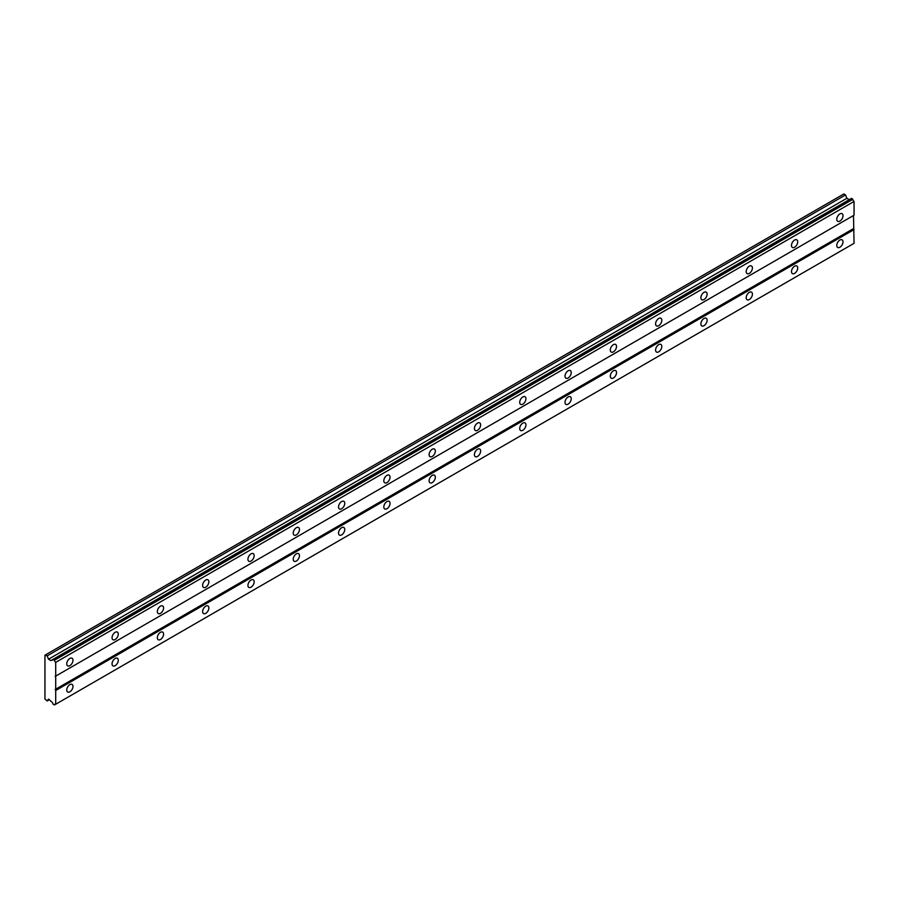 <?xml version="1.0" encoding="UTF-8"?>
<svg xmlns="http://www.w3.org/2000/svg" width="899" height="899" viewBox="0 0 899 899"><rect width="100%" height="100%" fill="white"/><g stroke="black" fill="none" stroke-linecap="round" stroke-linejoin="round"><path stroke-width="1.35" d="M839.891 221.087A4.405 2.54 120 0 0 842.768 217.198A4.405 2.54 120 0 0 842.093 213.67A4.405 2.54 120 0 0 839.891 213.895A4.405 2.54 120 0 0 837.014 217.772A4.405 2.54 120 0 0 837.688 221.3A4.405 2.54 120 0 0 839.891 221.087M69.864 665.653A4.405 2.54 120 0 0 72.74 661.776A4.405 2.54 120 0 0 72.066 658.248A4.405 2.54 120 0 0 69.864 658.461A4.405 2.54 120 0 0 66.987 662.349A4.405 2.54 120 0 0 67.661 665.878A4.405 2.54 120 0 0 69.864 665.653M115.162 639.504A4.405 2.54 120 0 0 118.039 635.627A4.405 2.54 120 0 0 117.364 632.098A4.405 2.54 120 0 0 115.162 632.312A4.405 2.54 120 0 0 112.285 636.2A4.405 2.54 120 0 0 112.959 639.728A4.405 2.54 120 0 0 115.162 639.504M160.46 613.354A4.405 2.54 120 0 0 163.337 609.477A4.405 2.54 120 0 0 162.652 605.948A4.405 2.54 120 0 0 160.46 606.162A4.405 2.54 120 0 0 157.572 610.039A4.405 2.54 120 0 0 158.258 613.567A4.405 2.54 120 0 0 160.46 613.354M205.747 587.204A4.405 2.54 120 0 0 208.624 583.327A4.405 2.54 120 0 0 207.95 579.799A4.405 2.54 120 0 0 205.747 580.012A4.405 2.54 120 0 0 202.871 583.889A4.405 2.54 120 0 0 203.545 587.418A4.405 2.54 120 0 0 205.747 587.204M251.046 561.055A4.405 2.54 120 0 0 253.923 557.166A4.405 2.54 120 0 0 253.248 553.638A4.405 2.54 120 0 0 251.046 553.863A4.405 2.54 120 0 0 248.169 557.74A4.405 2.54 120 0 0 248.843 561.268A4.405 2.54 120 0 0 251.046 561.055M296.344 534.905A4.405 2.54 120 0 0 299.221 531.017A4.405 2.54 120 0 0 298.547 527.488A4.405 2.54 120 0 0 296.344 527.713A4.405 2.54 120 0 0 293.467 531.59A4.405 2.54 120 0 0 294.142 535.119A4.405 2.54 120 0 0 296.344 534.905M341.642 508.744A4.405 2.54 120 0 0 344.519 504.867A4.405 2.54 120 0 0 343.845 501.339A4.405 2.54 120 0 0 341.642 501.552A4.405 2.54 120 0 0 338.766 505.44A4.405 2.54 120 0 0 339.44 508.969A4.405 2.54 120 0 0 341.642 508.744M386.93 482.594A4.405 2.54 120 0 0 389.806 478.718A4.405 2.54 120 0 0 389.132 475.189A4.405 2.54 120 0 0 386.93 475.402A4.405 2.54 120 0 0 384.053 479.291A4.405 2.54 120 0 0 384.738 482.819A4.405 2.54 120 0 0 386.93 482.594M432.228 456.445A4.405 2.54 120 0 0 435.105 452.568A4.405 2.54 120 0 0 434.431 449.039A4.405 2.54 120 0 0 432.228 449.253A4.405 2.54 120 0 0 429.351 453.141A4.405 2.54 120 0 0 430.025 456.67A4.405 2.54 120 0 0 432.228 456.445M477.526 430.295A4.405 2.54 120 0 0 480.403 426.418A4.405 2.54 120 0 0 479.729 422.89A4.405 2.54 120 0 0 477.526 423.103A4.405 2.54 120 0 0 474.65 426.98A4.405 2.54 120 0 0 475.324 430.509A4.405 2.54 120 0 0 477.526 430.295M522.825 404.145A4.405 2.54 120 0 0 525.701 400.257A4.405 2.54 120 0 0 525.027 396.729A4.405 2.54 120 0 0 522.825 396.953A4.405 2.54 120 0 0 519.948 400.83A4.405 2.54 120 0 0 520.622 404.359A4.405 2.54 120 0 0 522.825 404.145M568.123 377.996A4.405 2.54 120 0 0 571 374.108A4.405 2.54 120 0 0 570.326 370.579A4.405 2.54 120 0 0 568.123 370.804A4.405 2.54 120 0 0 565.246 374.681A4.405 2.54 120 0 0 565.921 378.209A4.405 2.54 120 0 0 568.123 377.996M613.41 351.846A4.405 2.54 120 0 0 616.287 347.958A4.405 2.54 120 0 0 615.613 344.429A4.405 2.54 120 0 0 613.41 344.654A4.405 2.54 120 0 0 610.533 348.531A4.405 2.54 120 0 0 611.208 352.06A4.405 2.54 120 0 0 613.41 351.846M658.709 325.685A4.405 2.54 120 0 0 661.585 321.808A4.405 2.54 120 0 0 660.911 318.28A4.405 2.54 120 0 0 658.709 318.493A4.405 2.54 120 0 0 655.832 322.381A4.405 2.54 120 0 0 656.506 325.91A4.405 2.54 120 0 0 658.709 325.685M704.007 299.536A4.405 2.54 120 0 0 706.884 295.659A4.405 2.54 120 0 0 706.209 292.13A4.405 2.54 120 0 0 704.007 292.344A4.405 2.54 120 0 0 701.13 296.232A4.405 2.54 120 0 0 701.804 299.76A4.405 2.54 120 0 0 704.007 299.536M749.305 273.386A4.405 2.54 120 0 0 752.182 269.509A4.405 2.54 120 0 0 751.508 265.98A4.405 2.54 120 0 0 749.305 266.194A4.405 2.54 120 0 0 746.428 270.071A4.405 2.54 120 0 0 747.103 273.599A4.405 2.54 120 0 0 749.305 273.386M794.604 247.236A4.405 2.54 120 0 0 797.48 243.359A4.405 2.54 120 0 0 796.806 239.831A4.405 2.54 120 0 0 794.604 240.044A4.405 2.54 120 0 0 791.727 243.921A4.405 2.54 120 0 0 792.401 247.45A4.405 2.54 120 0 0 794.604 247.236M839.891 247.236A4.405 2.54 120 0 0 842.768 243.359A4.405 2.54 120 0 0 842.093 239.831A4.405 2.54 120 0 0 839.891 240.044A4.405 2.54 120 0 0 837.014 243.921A4.405 2.54 120 0 0 837.688 247.45A4.405 2.54 120 0 0 839.891 247.236M69.864 691.814A4.405 2.54 120 0 0 72.74 687.926A4.405 2.54 120 0 0 72.066 684.397A4.405 2.54 120 0 0 69.864 684.622A4.405 2.54 120 0 0 66.987 688.499A4.405 2.54 120 0 0 67.661 692.028A4.405 2.54 120 0 0 69.864 691.814M115.162 665.653A4.405 2.54 120 0 0 118.039 661.776A4.405 2.54 120 0 0 117.364 658.248A4.405 2.54 120 0 0 115.162 658.461A4.405 2.54 120 0 0 112.285 662.349A4.405 2.54 120 0 0 112.959 665.878A4.405 2.54 120 0 0 115.162 665.653M160.46 639.504A4.405 2.54 120 0 0 163.337 635.627A4.405 2.54 120 0 0 162.652 632.098A4.405 2.54 120 0 0 160.46 632.312A4.405 2.54 120 0 0 157.572 636.2A4.405 2.54 120 0 0 158.258 639.728A4.405 2.54 120 0 0 160.46 639.504M205.747 613.354A4.405 2.54 120 0 0 208.624 609.477A4.405 2.54 120 0 0 207.95 605.948A4.405 2.54 120 0 0 205.747 606.162A4.405 2.54 120 0 0 202.871 610.039A4.405 2.54 120 0 0 203.545 613.579A4.405 2.54 120 0 0 205.747 613.354M251.046 587.204A4.405 2.54 120 0 0 253.923 583.327A4.405 2.54 120 0 0 253.248 579.799A4.405 2.54 120 0 0 251.046 580.012A4.405 2.54 120 0 0 248.169 583.889A4.405 2.54 120 0 0 248.843 587.418A4.405 2.54 120 0 0 251.046 587.204M296.344 561.055A4.405 2.54 120 0 0 299.221 557.166A4.405 2.54 120 0 0 298.547 553.638A4.405 2.54 120 0 0 296.344 553.863A4.405 2.54 120 0 0 293.467 557.74A4.405 2.54 120 0 0 294.142 561.268A4.405 2.54 120 0 0 296.344 561.055M341.642 534.905A4.405 2.54 120 0 0 344.519 531.017A4.405 2.54 120 0 0 343.845 527.488A4.405 2.54 120 0 0 341.642 527.713A4.405 2.54 120 0 0 338.766 531.59A4.405 2.54 120 0 0 339.44 535.119A4.405 2.54 120 0 0 341.642 534.905M386.93 508.744A4.405 2.54 120 0 0 389.806 504.867A4.405 2.54 120 0 0 389.132 501.339A4.405 2.54 120 0 0 386.93 501.563A4.405 2.54 120 0 0 384.053 505.44A4.405 2.54 120 0 0 384.738 508.969A4.405 2.54 120 0 0 386.93 508.744M432.228 482.594A4.405 2.54 120 0 0 435.105 478.718A4.405 2.54 120 0 0 434.431 475.189A4.405 2.54 120 0 0 432.228 475.402A4.405 2.54 120 0 0 429.351 479.291A4.405 2.54 120 0 0 430.025 482.819A4.405 2.54 120 0 0 432.228 482.594M477.526 456.445A4.405 2.54 120 0 0 480.403 452.568A4.405 2.54 120 0 0 479.729 449.039A4.405 2.54 120 0 0 477.526 449.253A4.405 2.54 120 0 0 474.65 453.141A4.405 2.54 120 0 0 475.324 456.67A4.405 2.54 120 0 0 477.526 456.445M522.825 430.295A4.405 2.54 120 0 0 525.701 426.418A4.405 2.54 120 0 0 525.027 422.89A4.405 2.54 120 0 0 522.825 423.103A4.405 2.54 120 0 0 519.948 426.98A4.405 2.54 120 0 0 520.622 430.509A4.405 2.54 120 0 0 522.825 430.295M568.123 404.145A4.405 2.54 120 0 0 571 400.269A4.405 2.54 120 0 0 570.326 396.729A4.405 2.54 120 0 0 568.123 396.953A4.405 2.54 120 0 0 565.246 400.83A4.405 2.54 120 0 0 565.921 404.359A4.405 2.54 120 0 0 568.123 404.145M613.41 377.996A4.405 2.54 120 0 0 616.287 374.108A4.405 2.54 120 0 0 615.613 370.579A4.405 2.54 120 0 0 613.41 370.804A4.405 2.54 120 0 0 610.533 374.681A4.405 2.54 120 0 0 611.208 378.209A4.405 2.54 120 0 0 613.41 377.996M658.709 351.846A4.405 2.54 120 0 0 661.585 347.958A4.405 2.54 120 0 0 660.911 344.429A4.405 2.54 120 0 0 658.709 344.654A4.405 2.54 120 0 0 655.832 348.531A4.405 2.54 120 0 0 656.506 352.06A4.405 2.54 120 0 0 658.709 351.846M704.007 325.685A4.405 2.54 120 0 0 706.884 321.808A4.405 2.54 120 0 0 706.209 318.28A4.405 2.54 120 0 0 704.007 318.493A4.405 2.54 120 0 0 701.13 322.381A4.405 2.54 120 0 0 701.804 325.91A4.405 2.54 120 0 0 704.007 325.685M749.305 299.536A4.405 2.54 120 0 0 752.182 295.659A4.405 2.54 120 0 0 751.508 292.13A4.405 2.54 120 0 0 749.305 292.344A4.405 2.54 120 0 0 746.428 296.232A4.405 2.54 120 0 0 747.103 299.76A4.405 2.54 120 0 0 749.305 299.536M794.604 273.386A4.405 2.54 120 0 0 797.48 269.509A4.405 2.54 120 0 0 796.806 265.98A4.405 2.54 120 0 0 794.604 266.194A4.405 2.54 120 0 0 791.727 270.071A4.405 2.54 120 0 0 792.401 273.599A4.405 2.54 120 0 0 794.604 273.386M44.95 655.202L44.95 699.006L47.197 700.95L48.501 699.096L51.76 701.962A1.989 1.146 60 0 1 52.985 704.086L54.468 704.951A1.989 1.146 60 0 1 54.873 704.22A1.989 1.146 60 0 1 55.704 704.243L55.704 662.372A1.989 1.146 60 0 1 54.468 660.248L52.985 659.383A1.989 1.146 60 0 1 52.58 660.102A1.989 1.146 60 0 1 51.76 660.091L50.895 660.585L48.501 659.214L47.197 655.843L44.95 655.202M53.165 659.282L851.499 198.364L852.814 199.331A1.989 1.146 60 0 0 854.05 201.455L55.704 662.372M55.704 676.115L854.05 215.198L854.05 201.455M54.468 704.951L854.05 243.326L853.488 215.524L55.142 676.441M849.24 199.668L846.847 198.297L845.543 194.926L843.858 193.948L45.512 654.865M852.634 199.016L54.288 659.933M54.468 660.248L852.814 199.331M853.488 228.604L55.142 689.522M55.704 690.499L854.05 229.582M49.467 699.647L47.197 700.95M845.543 194.926L47.197 655.843M846.847 198.297L48.501 659.214M52.985 659.383L51.76 660.091"/></g></svg>
